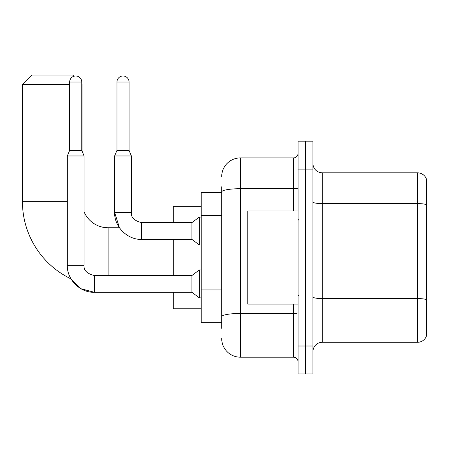 <?xml version="1.0" encoding="UTF-8"?>
<svg xmlns="http://www.w3.org/2000/svg" width="449" height="449" viewBox="0 0 449 449"><rect width="100%" height="100%" fill="white"/><g stroke="black" fill="none" stroke-linecap="round" stroke-linejoin="round"><path stroke-width="0.67" d="M221.705 209.874L221.705 186.79L221.705 192.374L201.225 192.374L201.225 322.73L221.705 322.73M221.705 328.32L221.705 186.79M221.705 176.547A18.622 18.622 0 0 1 240.327 157.925L240.327 357.185L293.399 357.185A4.653 4.653 0 0 1 298.057 361.838A4.653 4.653 0 0 0 293.399 357.185L293.399 304.108M298.057 346.011L298.057 373.944L305.505 373.944L305.505 346.011L305.505 373.944L312.953 373.944L312.953 346.011L305.505 346.011L305.505 169.099L305.505 346.011L298.057 346.011L298.057 169.099L305.505 169.099L305.505 141.166L305.505 169.099L312.953 169.099L312.953 346.011M312.953 169.099L312.953 141.166L298.057 141.166L298.057 169.099M240.327 157.925L293.399 157.925A4.653 4.653 0 0 0 298.057 153.272M221.705 319.941L221.705 295.532M240.327 357.185A18.622 18.622 0 0 1 221.705 338.563M312.953 351.595A9.311 9.311 0 0 1 322.264 342.284L417.609 342.284L417.609 172.826L322.264 172.826A9.311 9.311 0 0 1 312.953 163.515A9.311 9.311 0 0 0 322.264 172.826L322.264 342.284M426.55 179.527A9.311 9.311 0 0 0 417.609 172.826A9.311 9.311 0 0 1 426.55 179.527L426.55 335.583A9.311 9.311 0 0 1 417.609 342.284M94.329 275.54L94.329 292.282L80.96 288.741L71.015 278.902A85.664 85.664 0 0 1 22.45 201.685L22.45 84.367L31.761 75.056L72.732 75.056L73.928 76.257M108.114 275.523L108.114 227.761A26.07 26.07 0 0 1 84.086 211.816M81.763 84.086L81.763 84.367M69.657 84.367L22.45 84.367M82.044 151.055L82.044 84.367M173.292 239.396L173.292 275.523M173.292 292.282L173.292 308.766L201.225 308.766M201.225 206.344L173.292 206.344L173.292 222.637M81.763 150.381L69.657 150.381L69.657 82.044A6.05 6.05 0 0 1 75.707 75.988A6.05 6.05 0 0 1 81.763 82.044L81.763 150.381L84.086 155.971L84.086 265.28C83.525 270.247 86.938 273.666 94.329 275.523L191.914 275.523L191.914 292.282L94.329 292.282C80.079 292.793 66.822 279.536 67.328 265.28L67.328 155.971L84.086 155.971M191.914 275.523L199.362 269.939L199.362 297.872L201.225 297.872M129.059 150.381L116.959 150.381L116.959 82.044A6.05 6.05 0 0 1 123.009 75.988A6.05 6.05 0 0 1 129.059 82.044L129.059 150.381L131.389 155.971L114.63 155.971L114.63 212.394L131.389 212.394C130.827 217.361 134.24 220.779 141.631 222.637L141.631 239.396C127.376 239.906 114.119 226.65 114.63 212.394L119.428 227.761L108.114 227.761M131.389 155.971L131.389 212.394C130.827 217.361 134.24 220.779 141.631 222.637L191.914 222.637L191.914 239.396L141.631 239.396M191.914 222.637L199.362 217.052L199.362 244.986L201.225 244.986M298.057 210.996L247.775 210.996L247.775 304.108L298.057 304.108M221.705 215.458L201.225 215.458M221.705 289.947L201.225 289.947M298.057 312.661A4.653 0.808 0 0 1 293.399 313.469L240.327 313.469A18.622 3.233 180 0 0 221.705 316.702M221.705 191.936A18.622 3.233 180 0 1 240.327 188.703L293.399 188.703L293.399 157.925M293.399 210.996L293.399 188.703A4.653 0.808 0 0 0 298.057 187.895M426.55 204.766A9.311 1.616 180 0 0 417.609 203.599L322.264 203.599A9.311 1.616 -0 0 1 312.953 201.983M426.55 299.736A9.311 1.616 180 0 0 417.609 298.574L322.264 298.574A9.311 1.616 0 0 1 312.953 296.957M22.45 201.685L67.328 201.685M67.328 265.28L84.086 265.28M69.657 82.044L81.763 82.044M116.959 82.044L129.059 82.044M191.914 292.282L199.362 297.872M199.362 269.939L201.225 269.939M69.657 150.381L67.328 155.971M191.914 239.396L199.362 244.986M116.959 150.381L114.63 155.971M199.362 217.052L201.225 217.052M298.989 220.307L298.057 219.381M298.989 294.797L298.057 295.728"/></g></svg>
